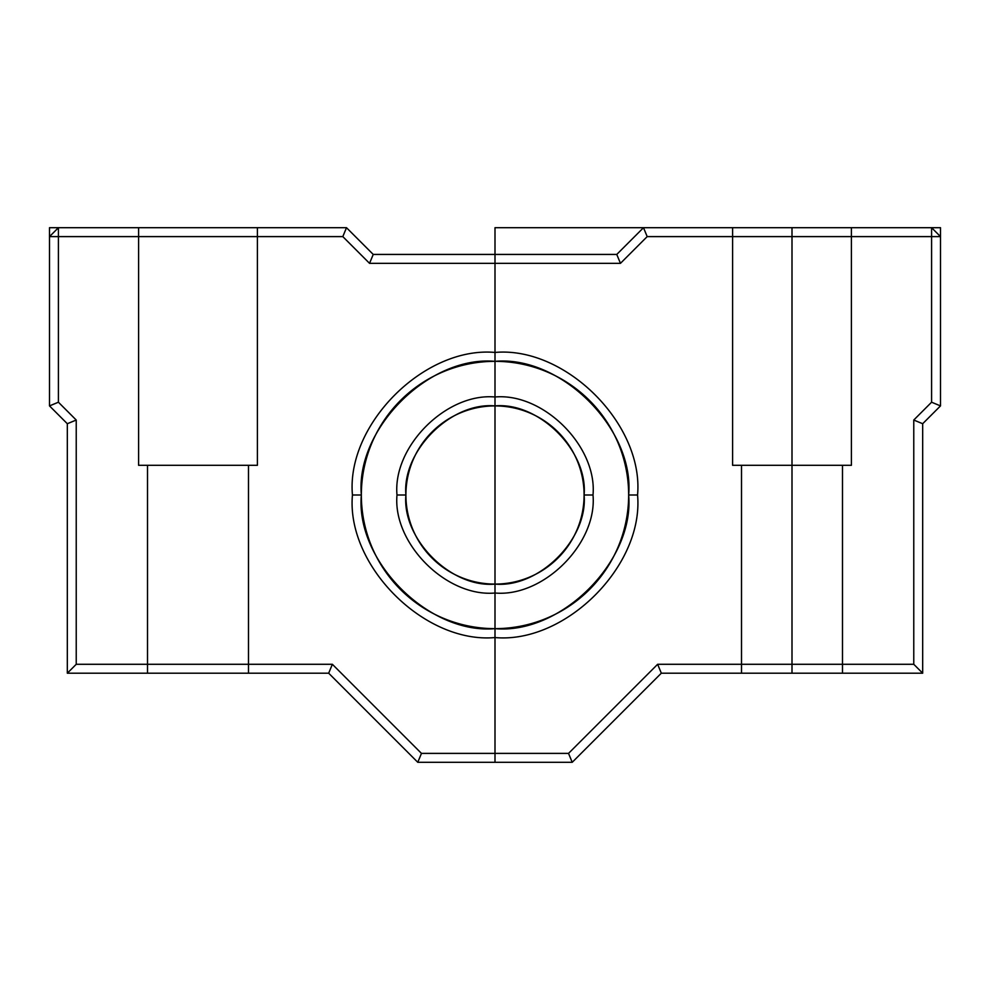 <?xml version="1.0" encoding="UTF-8"?>
<svg xmlns="http://www.w3.org/2000/svg" width="990" height="990" viewBox="0 0 990 990"><rect width="100%" height="100%" fill="white"/><g stroke="black" fill="none" stroke-linecap="round" stroke-linejoin="round"><path stroke-width="1.49" d="M741.51 465.3L842.49 465.3L741.51 465.3L842.49 465.3L741.51 465.3L741.51 673.2L842.49 673.2L741.51 673.2L842.49 673.2L842.49 465.3L842.49 673.2L741.51 673.2L741.51 465.3M940.5 236.61L931.59 236.61L940.5 236.61L931.59 227.7L940.5 236.61L940.5 405.9L931.59 402.212L940.5 405.9L940.5 236.61M572.22 762.3L568.532 753.39L421.468 753.39L568.532 753.39L657.632 664.29L661.32 673.2L657.632 664.29L568.532 753.39L572.22 762.3L417.78 762.3L572.22 762.3L661.32 673.2L572.22 762.3L661.32 673.2L922.68 673.2L922.68 423.72L913.77 420.032L913.77 664.29L913.77 420.032L931.59 402.212L931.59 236.61L931.59 402.212L913.77 420.032L922.68 423.72L922.68 673.2L913.77 664.29L922.68 673.2L661.32 673.2L922.68 673.2L922.68 423.72L940.5 405.9L922.68 423.72L940.5 405.9L940.5 227.7L643.5 227.7L616.77 254.43L620.458 263.34L616.77 254.43L373.23 254.43L346.5 227.7L373.23 254.43L616.77 254.43L643.5 227.7L647.188 236.61L643.5 227.7L931.59 227.7L643.5 227.7L616.77 254.43L373.23 254.43L369.542 263.34L373.23 254.43L346.5 227.7L58.41 227.7L58.41 236.61L49.5 236.61L49.5 405.9L67.32 423.72L49.5 405.9L58.41 402.212L58.41 227.7L346.5 227.7L342.812 236.61L58.41 236.61L342.812 236.61L369.542 263.34L620.458 263.34L369.542 263.34L342.812 236.61L346.5 227.7L49.5 227.7L49.5 405.9L49.5 236.61L58.41 236.61L58.41 402.212L76.23 420.032L76.23 664.29L332.368 664.29L76.23 664.29L67.32 673.2L76.23 664.29L76.23 420.032L67.32 423.72L76.23 420.032L58.41 402.212L49.5 405.9L67.32 423.72L67.32 673.2L328.68 673.2L67.32 673.2L67.32 423.72L67.32 673.2L328.68 673.2L332.368 664.29L421.468 753.39L332.368 664.29L328.68 673.2L417.78 762.3L328.68 673.2L417.78 762.3L421.468 753.39L417.78 762.3L572.22 762.3M628.65 495C634.627 428.88 561.12 355.373 495 361.35C428.88 355.373 355.373 428.88 361.35 495C355.373 561.12 428.88 634.627 495 628.65C561.12 634.627 634.627 561.12 628.65 495C634.627 428.88 561.12 355.373 495 361.35C428.88 355.373 355.373 428.88 361.35 495C355.373 561.12 428.88 634.627 495 628.65C561.12 634.627 634.627 561.12 628.65 495L637.56 495C643.933 424.463 565.538 346.067 495 352.44C424.463 346.067 346.067 424.463 352.44 495C346.067 424.463 424.463 346.067 495 352.44C565.538 346.067 643.933 424.463 637.56 495C643.933 565.538 565.538 643.933 495 637.56C424.463 643.933 346.067 565.538 352.44 495C346.067 565.538 424.463 643.933 495 637.56C565.538 643.933 643.933 565.538 637.56 495L628.65 495C634.627 428.88 561.12 355.373 495 361.35C428.88 355.373 355.373 428.88 361.35 495L352.44 495L361.35 495C355.373 428.88 428.88 355.373 495 361.35C561.12 355.373 634.627 428.88 628.65 495C634.627 561.12 561.12 634.627 495 628.65C428.88 634.627 355.373 561.12 361.35 495C355.373 561.12 428.88 634.627 495 628.65C561.12 634.627 634.627 561.12 628.65 495M405.9 495C401.915 539.08 450.92 588.085 495 584.1C539.08 588.085 588.085 539.08 584.1 495C588.085 539.08 539.08 588.085 495 584.1C450.92 588.085 401.915 539.08 405.9 495C401.915 450.92 450.92 401.915 495 405.9C539.08 401.915 588.085 450.92 584.1 495L593.01 495C597.391 543.485 543.485 597.391 495 593.01C446.515 597.391 392.609 543.485 396.99 495C392.609 543.485 446.515 597.391 495 593.01C543.485 597.391 597.391 543.485 593.01 495C597.391 446.515 543.485 392.609 495 396.99C446.515 392.609 392.609 446.515 396.99 495C392.609 446.515 446.515 392.609 495 396.99C543.485 392.609 597.391 446.515 593.01 495L584.1 495C588.085 450.92 539.08 401.915 495 405.9C450.92 401.915 401.915 450.92 405.9 495L396.99 495L405.9 495M248.49 673.2L147.51 673.2L248.49 673.2L147.51 673.2L147.51 465.3L248.49 465.3L147.51 465.3L248.49 465.3L147.51 465.3L147.51 673.2L248.49 673.2L248.49 465.3L248.49 673.2M257.4 465.3L257.4 227.7L138.6 227.7L257.4 227.7L138.6 227.7L257.4 227.7L257.4 465.3L138.6 465.3L257.4 465.3L138.6 465.3L138.6 227.7L138.6 465.3L257.4 465.3M732.6 465.3L732.6 227.7L851.4 227.7L732.6 227.7L851.4 227.7L732.6 227.7L732.6 465.3L851.4 465.3L851.4 227.7L851.4 465.3L732.6 465.3M647.188 236.61L931.59 236.61L931.59 227.7L931.59 236.61L647.188 236.61L620.458 263.34L647.188 236.61M657.632 664.29L913.77 664.29L657.632 664.29M49.5 236.61L58.41 227.7L49.5 236.61M495 762.3L495 254.43M792 673.2L792 227.7L495 227.7L495 465.3M580.202 468.951A89.1 89.1 0 0 0 429.833 434.239A89.1 89.1 0 0 0 474.953 581.811A89.1 89.1 0 0 0 580.202 468.951M622.809 455.92A133.65 133.65 0 0 0 397.25 403.846A133.65 133.65 0 0 0 464.941 625.222A133.65 133.65 0 0 0 622.809 455.92M848.801 227.7L735.199 227.7L848.801 227.7M254.801 227.7L141.199 227.7L254.801 227.7M792 227.7L495 227.7M840.287 227.7L743.713 227.7L840.287 227.7M246.287 227.7L149.713 227.7L246.287 227.7"/></g></svg>
